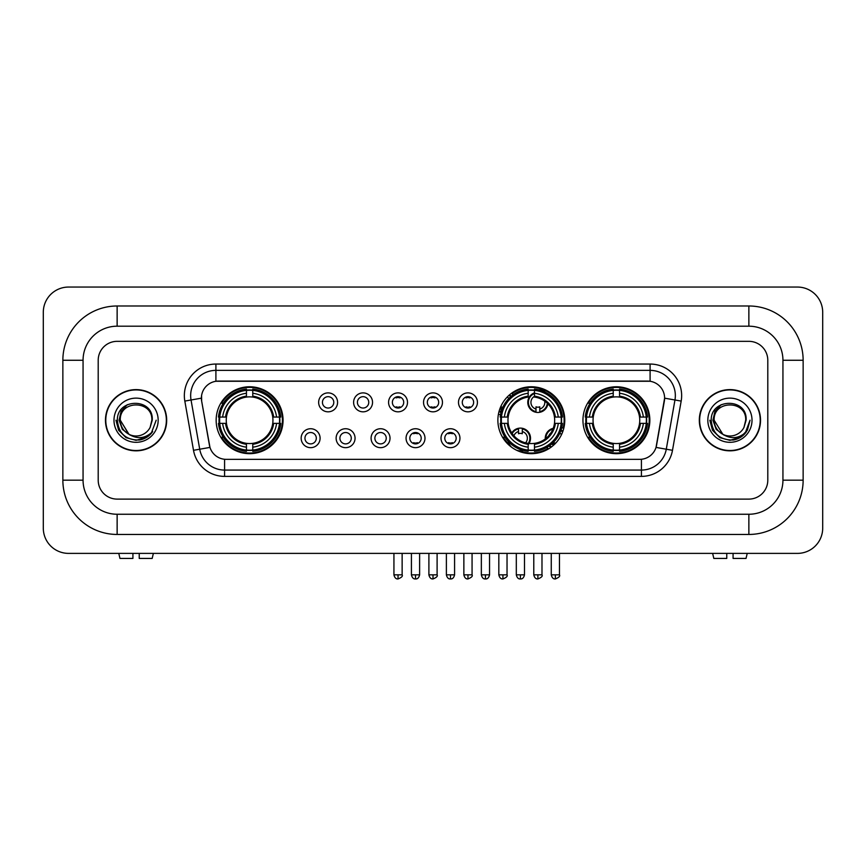 <?xml version="1.0" encoding="UTF-8"?>
<svg xmlns="http://www.w3.org/2000/svg" width="866" height="866" viewBox="0 0 866 866"><rect width="100%" height="100%" fill="white"/><g stroke="black" fill="none" stroke-linecap="round" stroke-linejoin="round"><path stroke-width="1.3" d="M497.874 420.216A33.449 33.449 0 0 0 531.323 453.665A33.449 33.449 0 0 0 564.773 420.216A33.449 33.449 0 0 0 531.323 386.777A33.449 33.449 0 0 0 497.874 420.216M582.948 420.216A33.449 33.449 0 0 0 616.397 453.665A33.449 33.449 0 0 0 649.846 420.216A33.449 33.449 0 0 0 616.397 386.777A33.449 33.449 0 0 0 582.948 420.216M216.154 420.216A33.449 33.449 0 0 0 249.603 453.665A33.449 33.449 0 0 0 283.052 420.216A33.449 33.449 0 0 0 249.603 386.777A33.449 33.449 0 0 0 216.154 420.216M320.095 438.207A9.461 9.461 0 0 1 310.634 447.668A9.461 9.461 0 0 1 301.162 438.207A9.461 9.461 0 0 1 310.634 428.735A9.461 9.461 0 0 1 320.095 438.207M304.951 438.207A5.683 5.683 0 0 0 310.634 443.89A5.683 5.683 0 0 0 316.306 438.207A5.683 5.683 0 0 0 310.634 432.524A5.683 5.683 0 0 0 304.951 438.207M355.06 438.207A9.461 9.461 0 0 1 345.599 447.668A9.461 9.461 0 0 1 336.127 438.207A9.461 9.461 0 0 1 345.599 428.735A9.461 9.461 0 0 1 355.06 438.207M339.916 438.207A5.683 5.683 0 0 0 345.599 443.89A5.683 5.683 0 0 0 351.271 438.207A5.683 5.683 0 0 0 345.599 432.524A5.683 5.683 0 0 0 339.916 438.207M390.025 438.207A9.461 9.461 0 0 1 380.553 447.668A9.461 9.461 0 0 1 371.092 438.207A9.461 9.461 0 0 1 380.553 428.735A9.461 9.461 0 0 1 390.025 438.207M374.881 438.207A5.683 5.683 0 0 0 380.553 443.89A5.683 5.683 0 0 0 386.236 438.207A5.683 5.683 0 0 0 380.553 432.524A5.683 5.683 0 0 0 374.881 438.207M424.99 438.207A9.461 9.461 0 0 1 415.518 447.668A9.461 9.461 0 0 1 406.057 438.207A9.461 9.461 0 0 1 415.518 428.735A9.461 9.461 0 0 1 424.99 438.207M409.835 438.207A5.683 5.683 0 0 0 415.518 443.89A5.683 5.683 0 0 0 421.201 438.207A5.683 5.683 0 0 0 415.518 432.524A5.683 5.683 0 0 0 409.835 438.207M459.943 438.207A9.461 9.461 0 0 1 450.482 447.668A9.461 9.461 0 0 1 441.01 438.207A9.461 9.461 0 0 1 450.482 428.735A9.461 9.461 0 0 1 459.943 438.207M444.799 438.207A5.683 5.683 0 0 0 450.482 443.89A5.683 5.683 0 0 0 456.166 438.207A5.683 5.683 0 0 0 450.482 432.524A5.683 5.683 0 0 0 444.799 438.207M337.578 402.365A9.461 9.461 0 0 1 328.117 411.826A9.461 9.461 0 0 1 318.645 402.365A9.461 9.461 0 0 1 328.117 392.893A9.461 9.461 0 0 1 337.578 402.365M322.433 402.365A5.683 5.683 0 0 0 328.117 408.038A5.683 5.683 0 0 0 333.789 402.365A5.683 5.683 0 0 0 328.117 396.682A5.683 5.683 0 0 0 322.433 402.365M372.542 402.365A9.461 9.461 0 0 1 363.07 411.826A9.461 9.461 0 0 1 353.609 402.365A9.461 9.461 0 0 1 363.07 392.893A9.461 9.461 0 0 1 372.542 402.365M357.398 402.365A5.683 5.683 0 0 0 363.07 408.038A5.683 5.683 0 0 0 368.754 402.365A5.683 5.683 0 0 0 363.07 396.682A5.683 5.683 0 0 0 357.398 402.365M407.507 402.365A9.461 9.461 0 0 1 398.035 411.826A9.461 9.461 0 0 1 388.574 402.365A9.461 9.461 0 0 1 398.035 392.893A9.461 9.461 0 0 1 407.507 402.365M392.363 402.365A5.683 5.683 0 0 0 398.035 408.038A5.683 5.683 0 0 0 403.718 402.365A5.683 5.683 0 0 0 398.035 396.682A5.683 5.683 0 0 0 392.363 402.365M442.461 402.365A9.461 9.461 0 0 1 433 411.826A9.461 9.461 0 0 1 423.539 402.365A9.461 9.461 0 0 1 433 392.893A9.461 9.461 0 0 1 442.461 402.365M427.317 402.365A5.683 5.683 0 0 0 433 408.038A5.683 5.683 0 0 0 438.683 402.365A5.683 5.683 0 0 0 433 396.682A5.683 5.683 0 0 0 427.317 402.365M477.426 402.365A9.461 9.461 0 0 1 467.965 411.826A9.461 9.461 0 0 1 458.493 402.365A9.461 9.461 0 0 1 467.965 392.893A9.461 9.461 0 0 1 477.426 402.365M462.282 402.365A5.683 5.683 0 0 0 467.965 408.038A5.683 5.683 0 0 0 473.637 402.365A5.683 5.683 0 0 0 467.965 396.682A5.683 5.683 0 0 0 462.282 402.365M193.508 450.309L184.826 401.088A31.555 31.555 0 0 1 215.905 364.056L650.095 364.056A31.555 31.555 0 0 1 681.174 401.088L672.492 450.309A31.555 31.555 0 0 1 641.414 476.387L224.586 476.387A31.555 31.555 0 0 1 193.508 450.309L199.721 449.216L191.04 399.995A25.244 25.244 0 0 1 215.905 370.367L650.095 370.367A25.244 25.244 0 0 1 674.96 399.995L666.279 449.216A25.244 25.244 0 0 1 641.414 470.076L224.586 470.076A25.244 25.244 0 0 1 199.721 449.216L209.962 447.408L201.648 401.088A17.039 17.039 0 0 1 218.427 381.094L647.573 381.094A17.039 17.039 0 0 1 664.352 401.088L656.558 445.265A17.039 17.039 0 0 1 639.779 459.348L226.221 459.348A17.039 17.039 0 0 1 209.442 445.265L201.648 401.088L201.572 395.61M219.163 423.377A30.613 30.613 0 0 1 219.163 417.066M585.946 423.377A30.613 30.613 0 0 1 585.946 417.066M500.884 423.377A30.613 30.613 0 0 1 500.884 417.066M105.468 420.216A30.613 30.613 0 0 0 136.07 450.829A30.613 30.613 0 0 0 166.683 420.216A30.613 30.613 0 0 0 136.07 389.613A30.613 30.613 0 0 0 105.468 420.216M699.317 420.216A30.613 30.613 0 0 0 729.93 450.829A30.613 30.613 0 0 0 760.532 420.216A30.613 30.613 0 0 0 729.93 389.613A30.613 30.613 0 0 0 699.317 420.216M215.905 364.056L215.905 381.278L650.095 381.278L650.095 364.056M639.779 459.348L226.221 459.348M681.174 401.088L664.612 398.165L656.038 447.408L672.492 450.309M656.558 445.265L656.46 445.806M209.54 445.806L209.442 445.265M767.796 360.267A18.933 18.933 0 0 0 748.863 341.334L117.137 341.334A18.933 18.933 0 0 0 98.204 360.267L98.204 480.175A18.933 18.933 0 0 0 117.137 499.108L748.863 499.108A18.933 18.933 0 0 0 767.796 480.175L767.796 360.267A18.933 18.933 0 0 0 748.863 341.334L117.137 341.334A18.933 18.933 0 0 0 98.204 360.267L98.204 480.175A18.933 18.933 0 0 0 117.137 499.108L748.863 499.108A18.933 18.933 0 0 0 767.796 480.175L767.796 360.267M166.359 420.216A30.288 30.288 0 0 0 136.07 389.927A30.288 30.288 0 0 0 105.782 420.216A30.288 30.288 0 0 0 136.07 450.515A30.288 30.288 0 0 0 166.359 420.216M156.183 420.216L151.214 433.455L148.4 436.118M130.149 435.122L122.323 429.363L119.086 420.216L121.099 411.318L127.324 404.671M128.774 434.212L120.298 420.216C119.324 399.865 152.817 399.865 151.853 420.216L150.121 427.403L152.232 420.216C153.791 397.44 116.683 397.992 117.375 420.216C118.631 433.639 126.025 440.242 139.567 440.025C145.077 438.965 149.45 436.15 152.676 431.582C145.391 438.575 137.499 439.484 128.991 434.321L120.298 420.216C119.324 399.865 152.817 399.865 151.853 420.216L150.121 427.403A15.772 15.772 0 0 1 128.991 434.321L120.298 420.216C119.324 399.865 152.817 399.865 151.853 420.216L150.121 427.403M128.991 434.321C123.47 431.279 120.569 426.581 120.298 420.216C119.324 399.865 152.817 399.865 151.853 420.216M113.987 420.216A22.083 22.083 0 0 0 136.07 442.31A22.083 22.083 0 0 0 158.164 420.216A22.083 22.083 0 0 0 136.07 398.133A22.083 22.083 0 0 0 113.987 420.216M152.676 431.582L147.025 437.092M146.895 437.178L139.567 440.025L146.928 437.146L139.567 440.025L146.928 437.146L136.07 440.339L126.014 437.644L118.653 430.283L115.957 420.216M132.92 553.385L132.92 558.429L119.973 558.429L118.772 553.385L119.973 558.429M152.178 558.429L153.369 553.385L152.178 558.429L139.231 558.429L139.231 553.385M760.218 420.216A30.288 30.288 0 0 0 729.93 389.927A30.288 30.288 0 0 0 699.641 420.216A30.288 30.288 0 0 0 729.93 450.515A30.288 30.288 0 0 0 760.218 420.216M740.766 437.168L733.524 440.015L740.766 437.168L733.524 440.015L740.766 437.168L729.93 440.339L719.873 437.644L712.512 430.283L709.817 420.216L712.512 430.283L719.873 437.644L729.93 440.339L739.986 437.644L747.347 430.283L750.043 420.216L745.074 433.455L742.259 436.118M724.008 435.122L716.182 429.363L712.945 420.216L714.948 411.318L721.183 404.671M722.85 434.321C717.329 431.279 714.428 426.581 714.147 420.216C713.183 399.865 746.676 399.865 745.702 420.216L743.981 427.403A15.772 15.772 0 0 1 722.85 434.321L714.147 420.216C713.183 399.865 746.676 399.865 745.702 420.216L743.981 427.403L746.091 420.216C747.65 397.44 710.542 397.992 711.235 420.216C712.491 433.639 719.884 440.242 733.426 440.025C738.936 438.965 743.309 436.15 746.535 431.582C739.25 438.575 731.359 439.484 722.85 434.321L722.785 434.288M745.702 420.216C746.676 399.865 713.183 399.865 714.147 420.216C713.183 399.865 746.676 399.865 745.702 420.216L743.981 427.403M707.836 420.216A22.083 22.083 0 0 0 729.93 442.31A22.083 22.083 0 0 0 752.013 420.216A22.083 22.083 0 0 0 729.93 398.133A22.083 22.083 0 0 0 707.836 420.216M746.535 431.582L740.885 437.092M750.043 420.216L747.347 430.283L739.986 437.644L729.93 440.339L719.873 437.644L712.512 430.283L709.817 420.216L712.512 430.283L719.873 437.644L729.93 440.339L739.986 437.644L747.347 430.283L750.043 420.216L747.347 430.283L739.986 437.644L729.93 440.339L719.873 437.644L712.512 430.283L709.817 420.216M746.492 431.647L740.895 437.081L746.492 431.647M272.736 423.377A23.35 23.35 0 0 0 252.764 397.083L252.764 397.083A23.35 23.35 0 0 0 226.47 423.377A23.35 23.35 0 0 0 272.736 423.377L273.678 423.377L272.736 423.377A23.35 23.35 0 0 1 252.764 443.36L252.764 447.17A27.138 27.138 0 0 0 276.557 423.377L280.746 423.377A31.306 31.306 0 0 1 252.764 451.359L252.764 450.093A30.039 30.039 0 0 0 279.48 423.377M219.791 423.377A29.974 29.974 0 0 1 219.791 417.066M252.764 390.414A29.974 29.974 0 0 0 246.453 390.414M279.415 417.066A29.974 29.974 0 0 1 279.415 423.377M280.746 417.066A31.306 31.306 0 0 0 252.764 389.083L252.764 390.35A30.039 30.039 0 0 1 279.48 417.066L280.746 417.066M218.459 423.377A31.306 31.306 0 0 0 246.453 451.359L246.453 450.093A30.039 30.039 0 0 1 219.726 423.377L218.459 423.377M279.48 417.066L276.557 417.066A27.138 27.138 0 0 0 252.764 393.272L252.764 390.35M252.764 450.093L252.764 447.17M219.726 423.377L222.649 423.377A27.138 27.138 0 0 0 246.453 447.17L246.453 450.093M252.764 393.272L252.764 396.152A24.27 24.27 0 0 1 273.678 417.066L276.557 417.066M276.557 423.377L273.678 423.377A24.27 24.27 0 0 1 252.764 444.29M246.453 447.17L246.453 443.36A23.35 23.35 0 0 1 226.47 423.377L222.649 423.377M272.736 417.066L273.678 417.066M252.764 450.028A29.974 29.974 0 0 1 246.453 450.028M246.453 389.083A31.306 31.306 0 0 0 218.459 417.066L219.726 417.066A30.039 30.039 0 0 1 246.453 390.35L246.453 389.083M246.453 390.35L246.453 393.272A27.138 27.138 0 0 0 222.649 417.066L219.726 417.066M246.453 397.039L246.453 393.272M222.649 417.066L225.539 417.066A24.27 24.27 0 0 1 246.453 396.152M246.453 443.36L246.453 444.29A24.27 24.27 0 0 1 225.539 423.377M223.341 403.177L221.555 403.177A32.821 32.821 0 0 1 282.424 420.216A32.821 32.821 0 0 1 221.555 437.265L223.341 437.265M534.484 450.093L534.484 451.359A31.306 31.306 0 0 0 562.467 423.377L561.2 423.377A30.039 30.039 0 0 1 534.484 450.093L534.484 447.17A27.138 27.138 0 0 0 558.278 423.377L554.457 423.377A23.35 23.35 0 0 0 534.484 397.083L534.484 396.314A6.939 6.939 0 0 0 535.989 409.044L535.989 406.814A4.839 4.839 0 0 0 539.778 406.814L539.778 411.631A9.461 9.461 0 0 0 547.312 403.21M529.029 443.457A23.35 23.35 0 0 0 554.457 423.377L555.398 423.377A24.27 24.27 0 0 1 534.484 444.29L534.484 447.17M528.173 390.35L528.173 389.083A31.306 31.306 0 0 0 500.18 417.066L501.446 417.066A30.039 30.039 0 0 1 528.173 390.35L528.173 393.272A27.138 27.138 0 0 0 504.369 417.066L508.19 417.066A23.35 23.35 0 0 0 528.173 443.36L528.173 451.359A31.306 31.306 0 0 1 500.18 423.377L501.446 423.377A30.039 30.039 0 0 0 528.173 450.093M501.511 423.377A29.974 29.974 0 0 1 501.511 417.066M534.484 390.414A29.974 29.974 0 0 0 528.173 390.414M561.136 417.066A29.974 29.974 0 0 1 561.136 423.377M562.467 417.066A31.306 31.306 0 0 0 534.484 389.083L534.484 390.35A30.039 30.039 0 0 1 561.2 417.066L562.467 417.066M561.2 417.066L558.278 417.066A27.138 27.138 0 0 0 534.484 393.272L534.484 390.35M558.278 423.377L561.2 423.377M501.446 423.377L504.369 423.377A27.138 27.138 0 0 0 528.173 447.17M534.484 393.272L534.484 397.083A23.35 23.35 0 0 0 533.51 396.974M554.457 417.066L558.278 417.066M528.173 443.36A23.35 23.35 0 0 1 508.19 423.377L504.369 423.377M534.484 443.392L534.484 444.29M534.484 450.028A29.974 29.974 0 0 1 528.173 450.028M504.369 417.066L501.446 417.066M528.173 396.152A24.27 24.27 0 0 0 507.26 417.066L508.19 417.066A23.35 23.35 0 0 1 528.173 397.083L528.173 393.272M528.173 397.083A23.35 23.35 0 0 1 529.364 396.953M512.066 393.651A32.821 32.821 0 0 1 563.138 428.259M548.026 448.469A32.821 32.821 0 0 1 519.384 450.785M509.717 444.918A32.821 32.821 0 0 1 503.276 437.265L505.062 437.265M639.53 423.377A23.35 23.35 0 0 0 619.547 397.083L619.547 397.083A23.35 23.35 0 0 0 593.264 423.377A23.35 23.35 0 0 0 639.53 423.377L640.461 423.377L639.53 423.377A23.35 23.35 0 0 1 619.547 443.36L619.547 447.17A27.138 27.138 0 0 0 643.351 423.377L647.541 423.377A31.306 31.306 0 0 1 619.547 451.359L619.547 450.093A30.039 30.039 0 0 0 646.274 423.377M586.585 423.377A29.974 29.974 0 0 1 586.585 417.066M619.547 390.414A29.974 29.974 0 0 0 613.236 390.414M646.209 417.066A29.974 29.974 0 0 1 646.209 423.377M647.541 417.066A31.306 31.306 0 0 0 619.547 389.083L619.547 390.35A30.039 30.039 0 0 1 646.274 417.066L647.541 417.066M585.254 423.377A31.306 31.306 0 0 0 613.236 451.359L613.236 450.093A30.039 30.039 0 0 1 586.52 423.377L585.254 423.377M646.274 417.066L643.351 417.066A27.138 27.138 0 0 0 619.547 393.272L619.547 390.35M619.547 450.093L619.547 447.17M586.52 423.377L589.443 423.377A27.138 27.138 0 0 0 613.236 447.17L613.236 450.093M619.547 393.272L619.547 396.152A24.27 24.27 0 0 1 640.461 417.066L643.351 417.066M643.351 423.377L640.461 423.377A24.27 24.27 0 0 1 619.547 444.29M613.236 447.17L613.236 443.36A23.35 23.35 0 0 1 593.264 423.377L589.443 423.377M639.53 417.066L640.461 417.066M619.547 450.028A29.974 29.974 0 0 1 613.236 450.028M613.236 389.083A31.306 31.306 0 0 0 585.254 417.066L586.52 417.066A30.039 30.039 0 0 1 613.236 390.35L613.236 389.083M613.236 390.35L613.236 393.272A27.138 27.138 0 0 0 589.443 417.066L586.52 417.066M613.236 397.039L613.236 393.272M589.443 417.066L592.322 417.066A24.27 24.27 0 0 1 613.236 396.152M613.236 443.36L613.236 444.29A24.27 24.27 0 0 1 592.322 423.377M590.136 403.177L588.35 403.177A32.821 32.821 0 0 1 649.208 420.216A32.821 32.821 0 0 1 588.35 437.265L590.136 437.265M396.141 407.713L396.141 406.814A4.839 4.839 0 0 0 399.93 406.814L399.93 407.713M399.93 397.007L399.93 397.905A4.839 4.839 0 0 0 396.141 397.905L396.141 397.007M431.106 407.713L431.106 406.814A4.839 4.839 0 0 0 434.894 406.814L434.894 407.713M434.894 397.007L434.894 397.905A4.839 4.839 0 0 0 431.106 397.905L431.106 397.007M466.07 407.713L466.07 406.814A4.839 4.839 0 0 0 469.859 406.814L469.859 407.713M469.859 397.007L469.859 397.905A4.839 4.839 0 0 0 466.07 397.905L466.07 397.007M511.048 396.368A10.1 10.1 0 0 0 509.598 394.788M502.854 407.204A4.839 4.839 0 0 1 501.035 406.814L501.035 409.044A6.939 6.939 0 0 1 499.953 408.633M510.572 396.78A9.461 9.461 0 0 0 509.121 395.199M508.732 398.555A6.939 6.939 0 0 0 507.292 396.964M499.162 411.047A9.461 9.461 0 0 0 501.035 411.631L501.035 412.281A10.1 10.1 0 0 0 501.046 412.281A10.1 10.1 0 0 1 498.989 411.664M501.035 411.631L501.035 409.044M498.426 414.154A12.622 12.622 0 0 0 500.505 414.749M513.04 394.809A12.622 12.622 0 0 0 511.611 393.196M534.484 393.532A9.461 9.461 0 0 0 535.989 411.631L535.989 412.281A10.1 10.1 0 0 1 534.484 392.85M539.778 409.044A6.939 6.939 0 0 0 544.714 401.088M535.989 411.631L535.989 409.044M535.989 412.281A10.1 10.1 0 0 0 547.886 403.762M545.58 392.352A12.622 12.622 0 0 0 538.511 389.754M539.778 412.281L539.778 411.631M413.623 443.565L413.623 442.667A4.839 4.839 0 0 0 417.412 442.667L417.412 443.565M417.412 432.848L417.412 433.747A4.839 4.839 0 0 0 413.623 433.747L413.623 432.848M448.588 443.565L448.588 442.667A4.839 4.839 0 0 0 452.377 442.667L452.377 443.565M452.377 432.848L452.377 433.747A4.839 4.839 0 0 0 448.588 433.747L448.588 432.848M511.763 432.978A10.1 10.1 0 0 1 522.295 428.291L522.295 433.747A4.839 4.839 0 0 0 518.518 433.747L518.518 431.528A6.939 6.939 0 0 0 513.906 435.771M528.173 444.669A10.1 10.1 0 0 0 522.295 428.291M528.173 443.619A9.461 9.461 0 0 0 522.295 428.93M525.565 442.851A6.939 6.939 0 0 0 522.295 431.528M518.518 431.528L518.518 428.291M518.518 428.93A9.461 9.461 0 0 0 512.163 433.563M508.418 441.552L508.418 442.147A12.622 12.622 0 0 0 511.535 447.192M516.526 450.223A12.622 12.622 0 0 0 523.335 450.482M545.299 438.932A10.1 10.1 0 0 1 553.222 428.345M562.846 431.42A10.1 10.1 0 0 0 561.092 429.893M555.788 443.035A4.839 4.839 0 0 1 553.471 442.667L553.471 444.886A6.939 6.939 0 0 1 551.62 444.052M550.982 432.827A6.939 6.939 0 0 0 548.968 435.511M562.597 432.091A9.461 9.461 0 0 0 560.887 430.51M561.428 434.808A6.939 6.939 0 0 0 559.912 432.957M550.971 447.289A10.1 10.1 0 0 1 549.012 446.044M552.941 429.06A9.461 9.461 0 0 0 545.905 438.456M549.553 445.676A9.461 9.461 0 0 0 551.545 446.867M546.771 447.451A12.622 12.622 0 0 0 548.6 448.859M563.679 428.702A12.622 12.622 0 0 0 561.807 427.349M726.769 553.385L726.769 558.429L713.822 558.429L712.631 553.385L713.822 558.429M746.027 558.429L747.228 553.385L746.027 558.429L733.08 558.429L733.08 553.385M117.137 305.99L117.137 326.19L748.863 326.19L748.863 305.99A54.277 54.277 0 0 1 803.139 360.267A54.277 54.277 0 0 0 748.863 305.99L117.137 305.99A54.277 54.277 0 0 0 62.861 360.267L62.861 480.175A54.277 54.277 0 0 0 117.137 534.452L748.863 534.452A54.277 54.277 0 0 0 803.139 480.175L803.139 360.267L782.94 360.267A34.077 34.077 0 0 0 748.863 326.19L117.137 326.19A34.077 34.077 0 0 0 83.06 360.267L83.06 480.175A34.077 34.077 0 0 0 117.137 514.252L748.863 514.252A34.077 34.077 0 0 0 782.94 480.175L782.94 360.267L782.94 480.175L803.139 480.175M822.7 312.301A25.244 25.244 0 0 0 797.456 287.057L68.544 287.057A25.244 25.244 0 0 0 43.3 312.301L43.3 528.141A25.244 25.244 0 0 0 68.544 553.385L797.456 553.385A25.244 25.244 0 0 0 822.7 528.141L822.7 312.301M184.826 401.088L191.04 399.995A25.244 25.244 0 0 1 190.661 395.61M191.04 399.995L201.388 398.165M641.414 459.272L641.414 476.387M224.586 476.387L224.586 459.272M246.453 450.309A30.256 30.256 0 0 0 252.764 450.309M279.696 423.377A30.256 30.256 0 0 0 279.696 417.066M252.764 390.122A30.256 30.256 0 0 0 246.453 390.122M534.484 443.36A23.35 23.35 0 0 0 554.457 423.377M555.398 417.066A24.27 24.27 0 0 0 534.484 396.152M507.26 423.377A24.27 24.27 0 0 0 528.173 444.29M528.173 450.309A30.256 30.256 0 0 0 534.484 450.309M561.417 423.377A30.256 30.256 0 0 0 561.417 417.066M534.484 390.122A30.256 30.256 0 0 0 528.173 390.122M613.236 450.309A30.256 30.256 0 0 0 619.547 450.309M646.491 423.377A30.256 30.256 0 0 0 646.491 417.066M619.547 390.122A30.256 30.256 0 0 0 613.236 390.122M398.035 574.84L393.933 574.84C394.647 577.763 396.022 579.127 398.035 578.943L398.035 574.84L402.138 574.84L402.138 553.385M433 574.84L428.897 574.84C429.612 577.763 430.987 579.127 433 578.943L433 574.84L437.103 574.84L437.103 553.385M467.965 574.84L463.862 574.84C464.577 577.763 465.94 579.127 467.965 578.943L467.965 574.84L472.067 574.84L472.067 553.385M502.93 574.84L498.827 574.84C499.541 577.763 500.905 579.127 502.93 578.943L502.93 574.84L507.032 574.84L507.032 553.385M537.883 574.84L533.781 574.84C534.506 577.763 535.87 579.127 537.883 578.943L537.883 574.84L541.986 574.84L541.986 553.385M415.518 574.84L411.415 574.84C412.129 577.763 413.504 579.127 415.518 578.943L415.518 574.84L419.62 574.84L419.62 553.385M450.482 574.84L446.38 574.84C447.094 577.763 448.458 579.127 450.482 578.943L450.482 574.84L454.585 574.84L454.585 553.385M485.447 574.84L481.344 574.84C482.059 577.763 483.423 579.127 485.447 578.943L485.447 574.84L489.55 574.84L489.55 553.385M520.401 574.84L516.309 574.84C517.024 577.763 518.388 579.127 520.401 578.943L520.401 574.84L524.504 574.84L524.504 553.385M555.366 574.84L551.263 574.84C551.978 577.763 553.352 579.127 555.366 578.943L555.366 574.84L559.468 574.84L559.468 553.385M748.863 534.452L748.863 514.252L117.137 514.252L117.137 534.452M62.861 480.175L83.06 480.175L83.06 360.267L62.861 360.267M393.933 574.84L393.933 553.385M402.138 574.84C402.971 576.15 401.608 577.514 398.035 578.943M428.897 574.84L428.897 553.385M437.103 574.84C437.936 576.15 436.572 577.514 433 578.943M463.862 574.84L463.862 553.385M472.067 574.84C472.901 576.15 471.526 577.514 467.965 578.943M498.827 574.84L498.827 553.385M507.032 574.84C507.855 576.15 506.491 577.514 502.93 578.943M533.781 574.84L533.781 553.385M541.986 574.84C542.82 576.15 541.456 577.514 537.883 578.943M411.415 574.84L411.415 553.385M419.62 574.84C418.906 577.763 417.542 579.127 415.518 578.943M446.38 574.84L446.38 553.385M454.585 574.84C453.871 577.763 452.496 579.127 450.482 578.943M481.344 574.84L481.344 553.385M489.55 574.84C488.835 577.763 487.461 579.127 485.447 578.943M516.309 574.84L516.309 553.385M524.504 574.84C523.789 577.763 522.425 579.127 520.401 578.943M551.263 574.84L551.263 553.385M559.468 574.84C560.302 576.15 558.938 577.514 555.366 578.943"/></g></svg>
